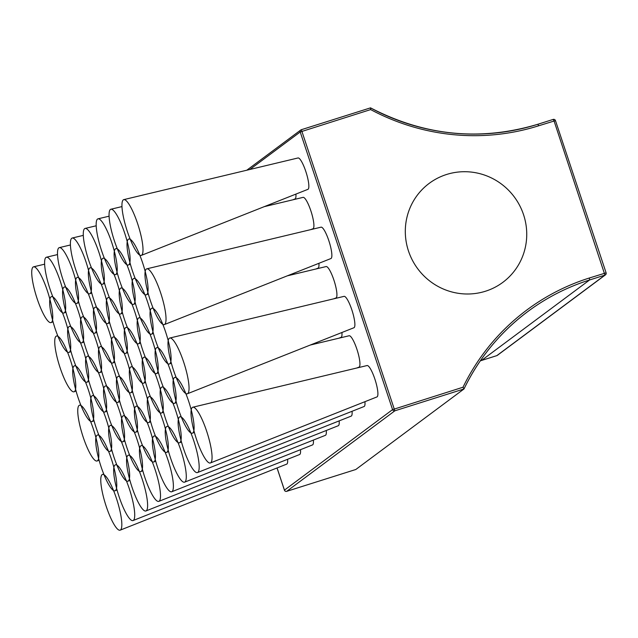 <?xml version="1.0" encoding="UTF-8"?>
<svg xmlns="http://www.w3.org/2000/svg" width="638" height="638" viewBox="0 0 638 638"><rect width="100%" height="100%" fill="white"/><g stroke="black" fill="none" stroke-linecap="round" stroke-linejoin="round"><path stroke-width="0.96" d="M463.013 387.226L464.009 388.933C479.05 357.958 500.272 332.199 527.674 311.647A219.312 213.945 -126.7 0 1 589.6 279.97L589.345 278.001A221.139 215.732 53.3 0 0 463.013 387.226L392.569 409.62A1.826 1.786 53.3 0 0 394.85 410.816L301.343 129.713A1.826 1.786 53.3 0 0 300.211 131.978L370.654 109.584L370.471 107.87L301.391 129.697A1.826 1.826 0 0 0 300.825 129.977L246.778 170.226M286.709 491.332L355.837 469.488L286.733 491.324A1.826 1.786 -126.7 0 1 284.452 490.128L284.42 490.167A1.826 1.826 0 0 0 286.709 491.332L394.85 410.816L463.978 388.965L355.805 469.496M370.654 109.584A221.139 215.732 53.3 0 0 538.711 125.774L537.834 124.266C480.422 141.429 424.653 135.958 370.534 107.854L301.367 129.697M318.226 268.032A16.444 3.421 72.5 0 1 318.003 268.143A16.444 3.421 -107.5 0 0 318.051 268.127A16.444 3.421 -107.5 0 0 318.226 268.032A16.444 3.421 -107.5 0 0 318.904 263.303A16.444 3.421 72.5 0 1 318.226 268.032M331.122 258.43A16.444 3.421 72.5 0 1 330.899 258.549A16.444 3.421 -107.5 0 0 330.947 258.534A16.444 3.421 -107.5 0 0 331.122 258.43A16.444 3.421 -107.5 0 0 329.064 241.379A16.444 3.421 -107.5 0 0 321.034 227.168A16.444 3.421 -107.5 0 0 320.986 227.184A16.444 3.421 72.5 0 1 329.025 241.268A16.444 3.421 72.5 0 1 331.122 258.43M308.098 189.239A16.444 3.421 72.5 0 1 307.875 189.35A16.444 3.421 -107.5 0 0 307.931 189.334A16.444 3.421 -107.5 0 0 308.098 189.239A16.444 3.421 -107.5 0 0 306.049 172.188A16.444 3.421 -107.5 0 0 298.018 157.969A16.444 3.421 -107.5 0 0 297.962 157.985A16.444 3.421 72.5 0 1 306.009 172.077A16.444 3.421 72.5 0 1 308.098 189.239M359.202 367.025A16.444 3.421 72.5 0 1 358.979 367.137A16.444 3.421 -107.5 0 0 359.027 367.121A16.444 3.421 -107.5 0 0 359.202 367.025A16.444 3.421 -107.5 0 0 357.144 349.975A16.444 3.421 -107.5 0 0 349.114 335.755A16.444 3.421 -107.5 0 0 349.066 335.771A16.444 3.421 72.5 0 1 357.105 349.855A16.444 3.421 72.5 0 1 359.202 367.025M341.242 337.223A16.444 3.421 72.5 0 1 341.027 337.342A16.444 3.421 -107.5 0 0 341.075 337.327A16.444 3.421 -107.5 0 0 341.242 337.223A16.444 3.421 -107.5 0 0 341.928 332.494A16.444 3.421 72.5 0 1 341.242 337.223M354.138 327.629A16.444 3.421 72.5 0 1 353.915 327.741A16.444 3.421 -107.5 0 0 353.962 327.725A16.444 3.421 -107.5 0 0 354.138 327.629A16.444 3.421 -107.5 0 0 352.08 310.578A16.444 3.421 -107.5 0 0 344.049 296.359A16.444 3.421 -107.5 0 0 344.002 296.375A16.444 3.421 72.5 0 1 352.04 310.459A16.444 3.421 72.5 0 1 354.138 327.629M377.154 396.82A16.444 3.421 72.5 0 1 376.93 396.932A16.444 3.421 -107.5 0 0 376.978 396.916A16.444 3.421 -107.5 0 0 377.154 396.82A16.444 3.421 -107.5 0 0 375.096 379.769A16.444 3.421 -107.5 0 0 367.065 365.55A16.444 3.421 -107.5 0 0 367.017 365.566A16.444 3.421 72.5 0 1 375.064 379.658A16.444 3.421 72.5 0 1 377.154 396.82M364.266 406.422A16.444 3.421 72.5 0 1 364.043 406.534A16.444 3.421 -107.5 0 0 364.091 406.518A16.444 3.421 -107.5 0 0 364.266 406.422A16.444 3.421 -107.5 0 0 364.944 401.693A16.444 3.421 72.5 0 1 364.266 406.422M351.371 416.016A16.444 3.421 72.5 0 1 351.147 416.135A16.444 3.421 -107.5 0 0 351.203 416.112A16.444 3.421 -107.5 0 0 351.371 416.016A16.444 3.421 -107.5 0 0 352.056 411.287A16.444 3.421 72.5 0 1 351.371 416.016M338.483 425.618A16.444 3.421 72.5 0 1 338.26 425.729A16.444 3.421 -107.5 0 0 338.307 425.713A16.444 3.421 -107.5 0 0 338.483 425.618A16.444 3.421 -107.5 0 0 339.161 420.889A16.444 3.421 72.5 0 1 338.483 425.618M325.595 435.212A16.444 3.421 72.5 0 1 325.372 435.331A16.444 3.421 -107.5 0 0 325.42 435.315A16.444 3.421 -107.5 0 0 325.595 435.212A16.444 3.421 -107.5 0 0 326.273 430.483A16.444 3.421 72.5 0 1 325.595 435.212M312.7 444.814A16.444 3.421 72.5 0 1 312.476 444.925A16.444 3.421 -107.5 0 0 312.532 444.909A16.444 3.421 -107.5 0 0 312.7 444.814A16.444 3.421 -107.5 0 0 313.386 440.084A16.444 3.421 72.5 0 1 312.7 444.814M299.812 454.415A16.444 3.421 72.5 0 1 299.589 454.527A16.444 3.421 -107.5 0 0 299.637 454.511A16.444 3.421 -107.5 0 0 299.812 454.415A16.444 3.421 -107.5 0 0 300.49 449.686A16.444 3.421 72.5 0 1 299.812 454.415M286.925 464.009A16.444 3.421 72.5 0 1 286.701 464.129A16.444 3.421 -107.5 0 0 286.749 464.105A16.444 3.421 -107.5 0 0 286.925 464.009A16.444 3.421 -107.5 0 0 287.602 459.28A16.444 3.421 72.5 0 1 286.925 464.009M336.186 297.826A16.444 3.421 72.5 0 1 335.963 297.946A16.444 3.421 -107.5 0 0 336.011 297.93A16.444 3.421 -107.5 0 0 336.186 297.826A16.444 3.421 -107.5 0 0 334.129 280.776A16.444 3.421 -107.5 0 0 326.098 266.564A16.444 3.421 -107.5 0 0 326.05 266.572A16.444 3.421 72.5 0 1 334.089 280.664A16.444 3.421 72.5 0 1 336.186 297.826M313.162 228.635A16.444 3.421 72.5 0 1 312.939 228.747A16.444 3.421 -107.5 0 0 312.987 228.731A16.444 3.421 -107.5 0 0 313.162 228.635A16.444 3.421 -107.5 0 0 311.105 211.585A16.444 3.421 -107.5 0 0 303.082 197.365A16.444 3.421 -107.5 0 0 303.026 197.381A16.444 3.421 72.5 0 1 311.073 211.473A16.444 3.421 72.5 0 1 313.162 228.635M295.211 198.841A16.444 3.421 72.5 0 1 294.987 198.952A16.444 3.421 -107.5 0 0 295.035 198.936A16.444 3.421 -107.5 0 0 295.211 198.841A16.444 3.421 -107.5 0 0 295.888 194.112A16.444 3.421 72.5 0 1 295.211 198.841M485.446 291.239A61.679 60.171 -126.7 0 1 412.411 260.272A61.679 60.171 -126.7 0 1 429.199 183.369A61.679 60.171 -126.7 0 1 514.292 196.927A61.679 60.171 -126.7 0 1 502.864 282.331A61.679 60.171 -126.7 0 1 485.446 291.239A61.679 60.171 -126.7 0 1 412.419 260.28A61.679 60.171 -126.7 0 1 429.183 183.385A61.679 60.171 -126.7 0 1 514.284 196.919A61.679 60.171 -126.7 0 1 502.864 282.331A61.679 60.171 -126.7 0 1 485.446 291.239M115.438 490.574A29.228 6.085 -107.5 0 0 111.786 460.277A29.228 6.085 -107.5 0 0 97.518 435.02A29.228 6.085 -107.5 0 0 100.429 464.743A29.228 6.085 -107.5 0 0 115.127 490.75A29.228 6.085 -107.5 0 0 115.438 490.574M87.358 381.987A29.228 6.085 -107.5 0 0 83.706 351.69A29.228 6.085 -107.5 0 0 69.438 326.425A29.228 6.085 -107.5 0 0 72.349 356.156A29.228 6.085 -107.5 0 0 87.047 382.162A29.228 6.085 -107.5 0 0 87.358 381.987M154.109 461.776A29.228 6.085 -107.5 0 0 150.456 431.487A29.228 6.085 -107.5 0 0 136.189 406.223A29.228 6.085 -107.5 0 0 139.1 435.945A29.228 6.085 -107.5 0 0 153.798 461.952A29.228 6.085 -107.5 0 0 154.109 461.776M90.117 293.592A29.228 6.085 -107.5 0 0 86.465 263.303A29.228 6.085 -107.5 0 0 72.198 238.038A29.228 6.085 -107.5 0 0 75.117 267.761A29.228 6.085 -107.5 0 0 89.814 293.767A29.228 6.085 -107.5 0 0 90.117 293.592M174.828 403.184A29.228 6.085 -107.5 0 0 171.175 372.887A29.228 6.085 -107.5 0 0 156.9 347.63A29.228 6.085 -107.5 0 0 159.819 377.353A29.228 6.085 -107.5 0 0 174.517 403.36A29.228 6.085 -107.5 0 0 174.828 403.184M100.246 372.385A29.228 6.085 -107.5 0 0 96.593 342.088A29.228 6.085 -107.5 0 0 82.326 316.831A29.228 6.085 -107.5 0 0 85.245 346.554A29.228 6.085 -107.5 0 0 99.935 372.56A29.228 6.085 -107.5 0 0 100.246 372.385M95.182 332.988A29.228 6.085 -107.5 0 0 91.529 302.699A29.228 6.085 -107.5 0 0 77.262 277.434A29.228 6.085 -107.5 0 0 80.181 307.157A29.228 6.085 -107.5 0 0 94.871 333.164A29.228 6.085 -107.5 0 0 95.182 332.988M108.077 323.394A29.228 6.085 -107.5 0 0 104.425 293.097A29.228 6.085 -107.5 0 0 90.149 267.832A29.228 6.085 -107.5 0 0 93.068 297.563A29.228 6.085 -107.5 0 0 107.766 323.57A29.228 6.085 -107.5 0 0 108.077 323.394M120.965 313.792A29.228 6.085 -107.5 0 0 117.312 283.495A29.228 6.085 -107.5 0 0 103.045 258.238A29.228 6.085 -107.5 0 0 105.956 287.961A29.228 6.085 -107.5 0 0 120.654 313.968A29.228 6.085 -107.5 0 0 120.965 313.792M118.205 402.187A29.228 6.085 -107.5 0 0 114.545 371.89A29.228 6.085 -107.5 0 0 100.278 346.625A29.228 6.085 -107.5 0 0 103.197 376.356A29.228 6.085 -107.5 0 0 117.894 402.355A29.228 6.085 -107.5 0 0 118.205 402.187M149.045 422.38A29.228 6.085 -107.5 0 0 145.392 392.091A29.228 6.085 -107.5 0 0 131.125 366.826A29.228 6.085 -107.5 0 0 134.044 396.549A29.228 6.085 -107.5 0 0 148.734 422.555A29.228 6.085 -107.5 0 0 149.045 422.38M172.061 491.579A29.228 6.085 -107.5 0 0 168.408 461.282A29.228 6.085 -107.5 0 0 154.141 436.017A29.228 6.085 -107.5 0 0 157.06 465.748A29.228 6.085 -107.5 0 0 171.758 491.754A29.228 6.085 -107.5 0 0 172.061 491.579M143.981 382.983A29.228 6.085 -107.5 0 0 140.328 352.694A29.228 6.085 -107.5 0 0 126.061 327.43A29.228 6.085 -107.5 0 0 128.98 357.152A29.228 6.085 -107.5 0 0 143.67 383.159A29.228 6.085 -107.5 0 0 143.981 382.983M166.996 452.183A29.228 6.085 -107.5 0 0 163.344 421.885A29.228 6.085 -107.5 0 0 149.077 396.621A29.228 6.085 -107.5 0 0 151.996 426.351A29.228 6.085 -107.5 0 0 166.693 452.358A29.228 6.085 -107.5 0 0 166.996 452.183M187.716 393.59A29.228 6.085 -107.5 0 0 184.063 363.293A29.228 6.085 -107.5 0 0 169.796 338.028A29.228 6.085 -107.5 0 0 172.707 367.759A29.228 6.085 -107.5 0 0 187.405 393.758A29.228 6.085 -107.5 0 0 187.716 393.59M197.844 472.383A29.228 6.085 -107.5 0 0 194.191 442.086A29.228 6.085 -107.5 0 0 179.924 416.821A29.228 6.085 -107.5 0 0 182.835 446.552A29.228 6.085 -107.5 0 0 197.533 472.551A29.228 6.085 -107.5 0 0 197.844 472.383M210.731 462.781A29.228 6.085 -107.5 0 0 207.079 432.484A29.228 6.085 -107.5 0 0 192.812 407.219A29.228 6.085 -107.5 0 0 195.73 436.95A29.228 6.085 -107.5 0 0 210.428 462.957A29.228 6.085 -107.5 0 0 210.731 462.781M120.502 529.971A29.228 6.085 -107.5 0 0 116.85 499.674A29.228 6.085 -107.5 0 0 102.582 474.417A29.228 6.085 -107.5 0 0 105.493 504.14A29.228 6.085 -107.5 0 0 120.191 530.146A29.228 6.085 -107.5 0 0 120.502 529.971M151.812 333.993A29.228 6.085 -107.5 0 0 148.152 303.696A29.228 6.085 -107.5 0 0 133.884 278.431A29.228 6.085 -107.5 0 0 136.803 308.162A29.228 6.085 -107.5 0 0 151.501 334.168A29.228 6.085 -107.5 0 0 151.812 333.993M138.917 343.587A29.228 6.085 -107.5 0 0 135.264 313.298A29.228 6.085 -107.5 0 0 120.997 288.033A29.228 6.085 -107.5 0 0 123.916 317.764A29.228 6.085 -107.5 0 0 138.606 343.762A29.228 6.085 -107.5 0 0 138.917 343.587M136.157 431.982A29.228 6.085 -107.5 0 0 132.505 401.685A29.228 6.085 -107.5 0 0 118.229 376.42A29.228 6.085 -107.5 0 0 121.148 406.151A29.228 6.085 -107.5 0 0 135.846 432.157A29.228 6.085 -107.5 0 0 136.157 431.982M126.029 353.189A29.228 6.085 -107.5 0 0 122.376 322.892A29.228 6.085 -107.5 0 0 108.109 297.635A29.228 6.085 -107.5 0 0 111.02 327.358A29.228 6.085 -107.5 0 0 125.718 353.364A29.228 6.085 -107.5 0 0 126.029 353.189M103.013 283.998A29.228 6.085 -107.5 0 0 99.361 253.701A29.228 6.085 -107.5 0 0 85.085 228.436A29.228 6.085 -107.5 0 0 88.004 258.167A29.228 6.085 -107.5 0 0 102.702 284.173A29.228 6.085 -107.5 0 0 103.013 283.998M115.901 274.396A29.228 6.085 -107.5 0 0 112.248 244.099A29.228 6.085 -107.5 0 0 97.981 218.842A29.228 6.085 -107.5 0 0 100.892 248.565A29.228 6.085 -107.5 0 0 115.59 274.571A29.228 6.085 -107.5 0 0 115.901 274.396M133.39 520.377A29.228 6.085 -107.5 0 0 129.737 490.08A29.228 6.085 -107.5 0 0 115.47 464.815A29.228 6.085 -107.5 0 0 118.389 494.546A29.228 6.085 -107.5 0 0 133.087 520.544A29.228 6.085 -107.5 0 0 133.39 520.377M82.294 342.59A29.228 6.085 -107.5 0 0 78.641 312.293A29.228 6.085 -107.5 0 0 64.374 287.028A29.228 6.085 -107.5 0 0 67.285 316.759A29.228 6.085 -107.5 0 0 81.983 342.766A29.228 6.085 -107.5 0 0 82.294 342.59M92.422 421.383A29.228 6.085 -107.5 0 0 88.77 391.086A29.228 6.085 -107.5 0 0 74.502 365.821A29.228 6.085 -107.5 0 0 77.413 395.552A29.228 6.085 -107.5 0 0 92.111 421.559A29.228 6.085 -107.5 0 0 92.422 421.383M97.486 460.78A29.228 6.085 -107.5 0 0 93.834 430.483A29.228 6.085 -107.5 0 0 79.559 405.218A29.228 6.085 -107.5 0 0 82.477 434.949A29.228 6.085 -107.5 0 0 97.175 460.955A29.228 6.085 -107.5 0 0 97.486 460.78M74.471 391.58A29.228 6.085 -107.5 0 0 70.81 361.291A29.228 6.085 -107.5 0 0 56.543 336.027A29.228 6.085 -107.5 0 0 59.462 365.757A29.228 6.085 -107.5 0 0 74.16 391.756A29.228 6.085 -107.5 0 0 74.471 391.58M51.447 322.389A29.228 6.085 -107.5 0 0 47.794 292.092A29.228 6.085 -107.5 0 0 33.527 266.836A29.228 6.085 -107.5 0 0 36.446 296.558A29.228 6.085 -107.5 0 0 51.144 322.565A29.228 6.085 -107.5 0 0 51.447 322.389M69.406 352.192A29.228 6.085 -107.5 0 0 65.754 321.895A29.228 6.085 -107.5 0 0 51.479 296.63A29.228 6.085 -107.5 0 0 54.397 326.361A29.228 6.085 -107.5 0 0 69.095 352.359A29.228 6.085 -107.5 0 0 69.406 352.192M179.892 442.581A29.228 6.085 -107.5 0 0 176.24 412.284A29.228 6.085 -107.5 0 0 161.964 387.027A29.228 6.085 -107.5 0 0 164.883 416.75A29.228 6.085 -107.5 0 0 179.581 442.756A29.228 6.085 -107.5 0 0 179.892 442.581M141.684 255.2A29.228 6.085 -107.5 0 0 138.031 224.903A29.228 6.085 -107.5 0 0 123.756 199.638A29.228 6.085 -107.5 0 0 126.675 229.369A29.228 6.085 -107.5 0 0 141.373 255.375A29.228 6.085 -107.5 0 0 141.684 255.2M77.23 303.194A29.228 6.085 -107.5 0 0 73.577 272.897A29.228 6.085 -107.5 0 0 59.31 247.632A29.228 6.085 -107.5 0 0 62.221 277.363A29.228 6.085 -107.5 0 0 76.919 303.369A29.228 6.085 -107.5 0 0 77.23 303.194M110.374 451.178A29.228 6.085 -107.5 0 0 106.721 420.881A29.228 6.085 -107.5 0 0 92.454 395.624A29.228 6.085 -107.5 0 0 95.373 425.347A29.228 6.085 -107.5 0 0 110.063 451.353A29.228 6.085 -107.5 0 0 110.374 451.178M146.285 510.775A29.228 6.085 -107.5 0 0 142.633 480.478A29.228 6.085 -107.5 0 0 128.358 455.213A29.228 6.085 -107.5 0 0 131.276 484.944A29.228 6.085 -107.5 0 0 145.974 510.95A29.228 6.085 -107.5 0 0 146.285 510.775M105.31 411.781A29.228 6.085 -107.5 0 0 101.657 381.484A29.228 6.085 -107.5 0 0 87.39 356.227A29.228 6.085 -107.5 0 0 90.309 385.95A29.228 6.085 -107.5 0 0 104.999 411.957A29.228 6.085 -107.5 0 0 105.31 411.781M113.141 362.791A29.228 6.085 -107.5 0 0 109.481 332.494A29.228 6.085 -107.5 0 0 95.214 307.229A29.228 6.085 -107.5 0 0 98.132 336.96A29.228 6.085 -107.5 0 0 112.83 362.966A29.228 6.085 -107.5 0 0 113.141 362.791M141.221 471.378A29.228 6.085 -107.5 0 0 137.569 441.081A29.228 6.085 -107.5 0 0 123.293 415.816A29.228 6.085 -107.5 0 0 126.212 445.547A29.228 6.085 -107.5 0 0 140.91 471.554A29.228 6.085 -107.5 0 0 141.221 471.378M128.326 480.98A29.228 6.085 -107.5 0 0 124.673 450.683A29.228 6.085 -107.5 0 0 110.406 425.418A29.228 6.085 -107.5 0 0 113.325 455.149A29.228 6.085 -107.5 0 0 128.023 481.148A29.228 6.085 -107.5 0 0 128.326 480.98M123.27 441.584A29.228 6.085 -107.5 0 0 119.609 411.287A29.228 6.085 -107.5 0 0 105.342 386.022A29.228 6.085 -107.5 0 0 108.261 415.753A29.228 6.085 -107.5 0 0 122.959 441.751A29.228 6.085 -107.5 0 0 123.27 441.584M64.342 312.795A29.228 6.085 -107.5 0 0 60.69 282.498A29.228 6.085 -107.5 0 0 46.415 257.234A29.228 6.085 -107.5 0 0 49.333 286.964A29.228 6.085 -107.5 0 0 64.031 312.963A29.228 6.085 -107.5 0 0 64.342 312.795M164.7 324.391A29.228 6.085 -107.5 0 0 161.047 294.094A29.228 6.085 -107.5 0 0 146.78 268.837A29.228 6.085 -107.5 0 0 149.691 298.56A29.228 6.085 -107.5 0 0 164.389 324.567A29.228 6.085 -107.5 0 0 164.7 324.391M128.788 264.802A29.228 6.085 -107.5 0 0 125.136 234.505A29.228 6.085 -107.5 0 0 110.868 209.24A29.228 6.085 -107.5 0 0 113.787 238.971A29.228 6.085 -107.5 0 0 128.485 264.969A29.228 6.085 -107.5 0 0 128.788 264.802M133.852 304.198A29.228 6.085 -107.5 0 0 130.2 273.901A29.228 6.085 -107.5 0 0 115.933 248.637A29.228 6.085 -107.5 0 0 118.851 278.367A29.228 6.085 -107.5 0 0 133.541 304.366A29.228 6.085 -107.5 0 0 133.852 304.198M131.093 392.585A29.228 6.085 -107.5 0 0 127.441 362.288A29.228 6.085 -107.5 0 0 113.173 337.024A29.228 6.085 -107.5 0 0 116.084 366.754A29.228 6.085 -107.5 0 0 130.782 392.761A29.228 6.085 -107.5 0 0 131.093 392.585M159.173 501.173A29.228 6.085 -107.5 0 0 155.52 470.876A29.228 6.085 -107.5 0 0 141.253 445.619A29.228 6.085 -107.5 0 0 144.164 475.342A29.228 6.085 -107.5 0 0 158.862 501.348A29.228 6.085 -107.5 0 0 159.173 501.173M156.876 373.389A29.228 6.085 -107.5 0 0 153.216 343.092A29.228 6.085 -107.5 0 0 138.948 317.828A29.228 6.085 -107.5 0 0 141.867 347.558A29.228 6.085 -107.5 0 0 156.565 373.565A29.228 6.085 -107.5 0 0 156.876 373.389M161.94 412.786A29.228 6.085 -107.5 0 0 158.28 382.489A29.228 6.085 -107.5 0 0 144.013 357.224A29.228 6.085 -107.5 0 0 146.931 386.955A29.228 6.085 -107.5 0 0 161.629 412.961A29.228 6.085 -107.5 0 0 161.94 412.786M146.748 294.596A29.228 6.085 -107.5 0 0 143.095 264.299A29.228 6.085 -107.5 0 0 128.82 239.035A29.228 6.085 -107.5 0 0 131.739 268.765A29.228 6.085 -107.5 0 0 146.437 294.772A29.228 6.085 -107.5 0 0 146.748 294.596M192.78 432.987A29.228 6.085 -107.5 0 0 189.127 402.69A29.228 6.085 -107.5 0 0 174.86 377.425A29.228 6.085 -107.5 0 0 177.771 407.156A29.228 6.085 -107.5 0 0 192.469 433.154A29.228 6.085 -107.5 0 0 192.78 432.987M169.764 363.788A29.228 6.085 -107.5 0 0 166.111 333.491A29.228 6.085 -107.5 0 0 151.844 308.234A29.228 6.085 -107.5 0 0 154.755 337.957A29.228 6.085 -107.5 0 0 169.453 363.963A29.228 6.085 -107.5 0 0 169.764 363.788M184.956 481.977A29.228 6.085 -107.5 0 0 181.304 451.68A29.228 6.085 -107.5 0 0 167.028 426.423A29.228 6.085 -107.5 0 0 169.947 456.146A29.228 6.085 -107.5 0 0 184.645 482.153A29.228 6.085 -107.5 0 0 184.956 481.977M537.866 124.266L553.178 119.418L554.047 120.925L604.944 275.122A1.826 1.786 53.3 0 0 606.068 272.849L589.345 278.001M464.017 388.885A219.312 213.945 -126.7 0 1 527.674 311.647M481.435 360.494L496.803 355.637A1.826 1.826 0 0 0 497.337 355.366A1.826 1.786 -126.7 0 1 496.827 355.629L496.771 355.645M538.711 125.774L555.435 120.622M481.459 360.486L481.483 360.478A219.312 213.945 53.3 0 0 480.286 360.861L481.459 360.486M249.841 169.493L300.211 131.978L392.569 409.62L284.452 490.128L277.075 467.941M497.337 355.366L605.454 274.858A1.826 1.826 0 0 0 606.1 272.809L555.459 120.582A1.826 1.826 0 0 0 553.178 119.418L537.81 124.282A219.312 213.945 -126.7 0 1 370.582 107.926M496.827 355.629L481.483 360.478L589.6 279.97L604.944 275.122L496.827 355.629M284.42 490.167L277.036 467.957M98.715 434.733L97.518 435.02M117.033 489.992L115.127 490.75M70.635 326.138L69.438 326.425M88.953 381.404L87.047 382.162M137.385 405.935L136.189 406.223M155.704 461.194L153.798 461.952M83.291 235.382L72.198 238.038M91.712 293.017L89.814 293.767M158.104 347.343L156.9 347.63M341.075 337.327L338.81 338.22M176.423 402.602L174.517 403.36M83.522 316.544L82.326 316.831M101.841 371.802L99.935 372.56M78.458 277.147L77.262 277.434M96.777 332.406L94.871 333.164M91.354 267.545L90.149 267.832M109.672 322.812L107.766 323.57M104.241 257.951L103.045 258.238M122.56 313.21L120.654 313.968M101.482 346.338L100.278 346.625M119.8 401.605L117.894 402.355M132.321 366.539L131.125 366.826M150.64 421.806L148.734 422.555M155.337 435.73L154.141 436.017M338.307 425.713L171.758 491.754M127.257 327.142L126.061 327.43M145.576 382.409L143.67 383.159M150.273 396.334L149.077 396.621M168.591 451.6L166.693 452.358M344.049 296.359L169.796 338.028M353.962 327.725L187.405 393.758M181.12 416.534L179.924 416.821M364.091 406.518L197.533 472.551M367.065 365.55L192.812 407.219M376.978 396.916L210.428 462.957M103.779 474.13L102.582 474.417M286.749 464.105L120.191 530.146M135.089 278.144L133.884 278.431M318.051 268.127L315.786 269.029M153.407 333.411L151.501 334.168M122.193 287.746L120.997 288.033M140.512 343.013L138.606 343.762M119.434 376.133L118.229 376.42M137.752 431.4L135.846 432.157M109.305 297.348L108.109 297.635M127.624 352.607L125.718 353.364M96.178 225.788L85.085 228.436M104.608 283.416L102.702 284.173M109.066 216.186L97.981 218.842M117.496 273.814L115.59 274.571M116.666 464.528L115.47 464.815M299.637 454.511L133.087 520.544M65.57 286.741L64.374 287.028M83.889 342.008L81.983 342.766M75.699 365.534L74.502 365.821M94.017 420.801L92.111 421.559M80.763 404.931L79.559 405.218M99.081 460.197L97.175 460.955M57.747 335.74L56.543 336.027M76.066 391.006L74.16 391.756M44.62 264.18L33.527 266.836M53.042 321.807L51.144 322.565M52.683 296.343L51.479 296.63M71.001 351.61L69.095 352.359M163.168 386.74L161.964 387.027M181.487 441.998L179.581 442.756M298.018 157.969L123.756 199.638M307.931 189.334L141.373 255.375M70.403 244.984L59.31 247.632M78.825 302.611L76.919 303.369M93.65 395.337L92.454 395.624M111.969 450.595L110.063 451.353M129.562 454.926L128.358 455.213M312.532 444.909L145.974 510.95M88.586 355.94L87.39 356.227M106.905 411.199L104.999 411.957M96.418 306.942L95.214 307.229M114.736 362.209L112.83 362.966M124.498 415.529L123.293 415.816M142.816 470.796L140.91 471.554M111.602 425.131L110.406 425.418M129.921 480.398L128.023 481.148M106.546 385.735L105.342 386.022M124.865 441.002L122.959 441.751M57.508 254.578L46.415 257.234M65.937 312.213L64.031 312.963M321.034 227.168L146.78 268.837M330.947 258.534L164.389 324.567M121.962 206.584L110.868 209.24M295.035 198.936L292.77 199.838M130.383 264.22L128.485 264.969M117.129 248.349L115.933 248.637M135.447 303.616L133.541 304.366M114.369 336.744L113.173 337.024M132.688 392.003L130.782 392.761M142.449 445.332L141.253 445.619M325.42 435.315L158.862 501.348M140.153 317.541L138.948 317.828M158.471 372.807L156.565 373.565M145.217 356.937L144.013 357.224M163.535 412.204L161.629 412.961M303.082 197.365L264.252 206.656M130.024 238.748L128.82 239.035M312.987 228.731L310.722 229.632M148.343 294.014L146.437 294.772M349.114 335.755L310.291 345.038M176.056 377.138L174.86 377.425M359.027 367.121L356.762 368.014M194.375 432.405L192.469 433.154M326.098 266.564L287.267 275.847M153.04 307.947L151.844 308.234M336.011 297.93L333.746 298.823M171.359 363.205L169.453 363.963M168.233 426.136L167.028 426.423M351.203 416.112L184.645 482.153"/></g></svg>
